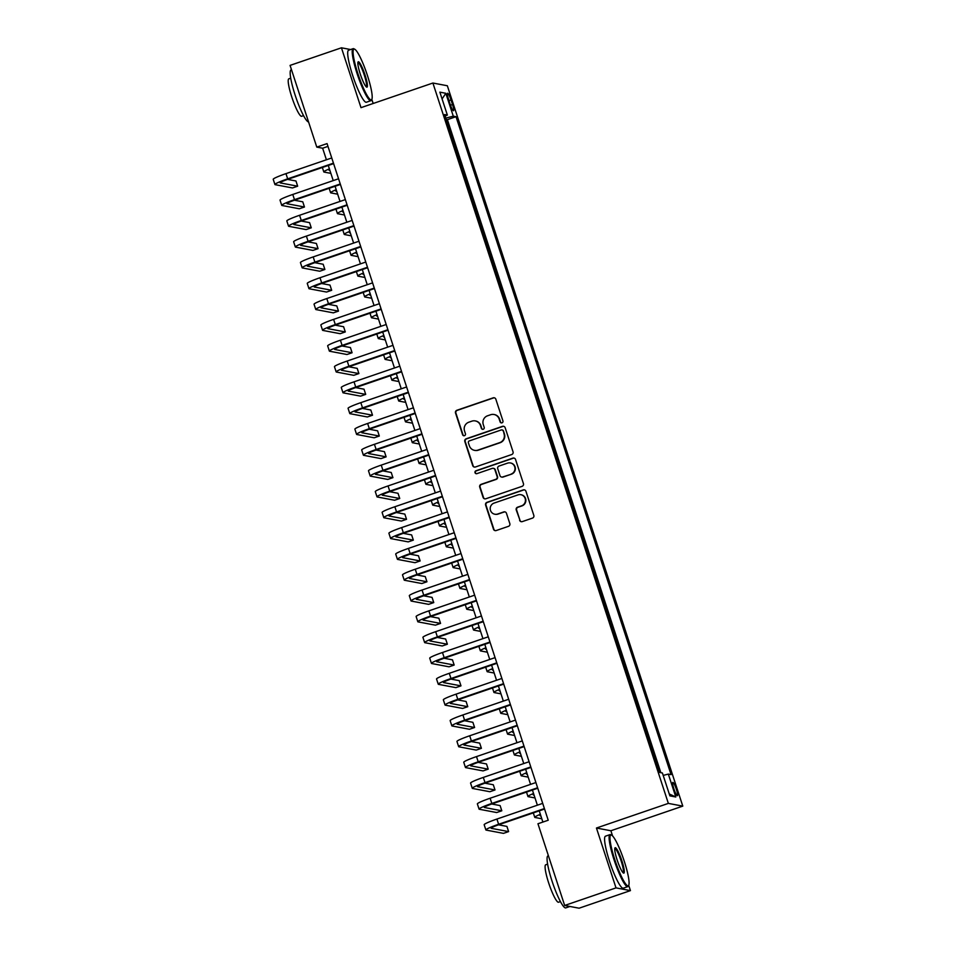 <?xml version="1.0" encoding="UTF-8"?>
<svg xmlns="http://www.w3.org/2000/svg" width="956" height="956" viewBox="0 0 956 956"><rect width="100%" height="100%" fill="white"/><g stroke="black" fill="none" stroke-linecap="round" stroke-linejoin="round"><path stroke-width="1.43" d="M501.996 422.827A1.506 1.482 -79.3 0 0 502.94 420.915L495.841 399.202A2.163 2.127 -79.3 0 0 493.165 397.851L456.86 410.279A2.163 2.127 -79.3 0 0 455.522 413.016L462.608 434.729A1.506 1.482 -79.3 0 0 464.497 435.673A1.506 1.482 -79.3 0 0 465.441 433.761L464.52 430.953A6.907 6.788 -79.3 0 1 468.834 422.205L471.858 421.166A6.907 6.788 -79.3 0 1 480.45 425.492L481.37 428.3A1.506 1.482 -79.3 0 0 483.246 429.256A1.506 1.482 -79.3 0 0 484.19 427.344L483.27 424.524A6.907 6.788 -79.3 0 1 487.584 415.776L490.607 414.749A6.907 6.788 -79.3 0 1 499.199 419.075L500.119 421.883A1.506 1.482 -79.3 0 0 501.996 422.827M676.358 789.286A7.039 1.111 71.1 0 0 672.833 782.39A7.039 1.111 71.1 0 0 673.872 788.808A7.039 1.111 71.1 0 0 677.398 795.703A7.039 1.111 71.1 0 0 676.358 789.286M519.598 520.255A2.163 2.127 -79.3 0 0 522.287 521.606L532.468 518.116A2.163 2.127 -79.3 0 0 533.818 515.38L525.931 491.265A2.163 2.127 -79.3 0 0 523.255 489.914L486.951 502.342A2.163 2.127 -79.3 0 0 485.612 505.079L493.487 529.194A2.163 2.127 -79.3 0 0 496.176 530.544L508.473 526.338A2.163 2.127 -79.3 0 0 509.823 523.601L506.453 513.276A2.163 2.127 -79.3 0 0 503.764 511.926L497.67 514.017A5.772 5.676 -79.3 0 1 490.213 508.962A5.772 5.676 -79.3 0 1 494.097 503.083L517.985 494.897A5.772 5.676 -79.3 0 1 525.442 499.952A5.772 5.676 -79.3 0 1 521.558 505.832L517.578 507.194A2.163 2.127 -79.3 0 0 516.228 509.93L519.992 520.327A2.163 2.127 -79.3 0 0 521.414 521.713M612.581 835.962L610.884 830.752L596.448 828.027L616.011 887.885L564.661 905.475L579.097 908.2L630.446 890.61L628.713 885.304M596.448 828.027L668.352 803.399L432.901 83.029L447.336 85.753L682.787 806.123L668.352 803.399M350.613 49.533L341.435 47.8L360.998 107.658L432.901 83.029M341.435 47.8L290.074 65.39L316.783 147.105L322.638 148.216L326.414 159.783M564.661 905.475L537.953 823.761L548.218 820.236L327.06 143.591L316.783 147.105M511.699 454.554A2.163 2.127 -79.3 0 0 513.049 451.83L505.162 427.714A2.163 2.127 -79.3 0 0 502.474 426.352L466.181 438.792A2.163 2.127 -79.3 0 0 464.831 441.529L472.718 465.644A2.163 2.127 -79.3 0 0 475.395 466.994L511.699 454.554M515.547 459.489L523.434 483.605A2.163 2.127 -79.3 0 1 522.084 486.341L485.791 498.769A2.163 2.127 -79.3 0 1 483.103 497.419L479.733 487.094A2.163 2.127 -79.3 0 1 481.083 484.357L495.794 479.315A2.163 2.127 -79.3 0 0 497.144 476.59L494.909 469.743A2.163 2.127 -79.3 0 0 492.221 468.392L476.901 473.638A1.506 1.482 -79.3 0 1 474.953 472.312A1.506 1.482 -79.3 0 1 475.969 470.77L512.87 458.139A2.163 2.127 -79.3 0 1 515.547 459.489M448.591 99.472L450.085 104.049A6.812 1.076 71.1 0 0 453.514 110.729A6.812 1.076 71.1 0 0 452.511 104.515L451.017 99.926A6.812 1.076 71.1 0 0 447.599 93.258A6.812 1.076 71.1 0 0 448.591 99.472M663.189 775.412L668.328 774.085L671.052 774.611L456.012 116.692L453.287 116.178L445.795 118.114M668.328 774.085L675.808 796.993L669.881 795.87L662.4 772.974L659.664 772.448L444.624 114.541L447.36 115.067L439.868 92.158L445.807 93.282L453.287 116.178M660.835 772.675L447.384 119.655L446.225 119.428M616.011 887.885L630.446 890.61M610.884 830.752L682.787 806.123M373.175 103.487L371.824 99.364M328.278 165.448L333.226 180.6M335.078 186.277L340.025 201.417M341.878 207.094L346.837 222.246M348.689 227.91L353.636 243.063M355.489 248.727L360.448 263.88M362.3 269.556L367.247 284.697M369.1 290.373L374.059 305.526M375.911 311.19L380.858 326.343M382.711 332.007L387.67 347.159M389.522 352.836L394.47 367.976M396.322 373.653L401.269 388.805M403.133 394.47L408.081 409.622M409.933 415.286L414.88 430.439M416.732 436.115L421.692 451.256M423.544 456.932L428.491 472.085M430.343 477.749L435.303 492.902M437.155 498.566L442.102 513.719M443.954 519.395L448.914 534.535M450.766 540.212L455.713 555.364M457.565 561.029L462.525 576.181M464.377 581.846L469.324 596.998M471.177 602.674L476.124 617.815M477.988 623.491L482.935 638.644M484.788 644.308L489.735 659.461M491.587 665.125L496.546 680.278M498.399 685.954L503.346 701.095M505.198 706.771L510.157 721.923M512.01 727.588L516.957 742.74M518.809 748.405L523.769 763.557M525.621 769.233L530.568 784.374M532.42 790.05L537.38 805.203M539.232 810.867L542.889 822.064M327.968 146.388L322.638 148.216M447.384 119.655L456.012 116.692M445.138 116.094L447.36 115.067M442.102 98.97L445.807 93.282M675.808 796.993L669.248 793.946M501.446 422.911A1.506 1.482 -79.3 0 1 500.514 421.955L499.594 419.146A6.907 6.788 -79.3 0 0 494.419 414.569L494.025 414.498M475.275 420.915L475.67 420.999A6.907 6.788 -79.3 0 1 480.832 425.563L481.752 428.384A1.506 1.482 -79.3 0 0 482.696 429.328M494.419 397.815A2.163 2.127 -79.3 0 0 493.547 397.923L457.255 410.351A2.163 2.127 -79.3 0 0 455.904 413.088L463.003 434.801A1.506 1.482 -79.3 0 0 463.947 435.757M503.74 426.328A2.163 2.127 -79.3 0 0 502.868 426.436L466.576 438.864A2.163 2.127 -79.3 0 0 465.225 441.6L473.101 465.715A2.163 2.127 -79.3 0 0 474.535 467.102M503.071 430.929A1.506 1.482 -79.3 0 0 501.195 429.973L469.336 440.895A1.506 1.482 -79.3 0 0 468.392 442.807L469.36 445.771A6.907 6.788 -79.3 0 0 477.952 450.097L499.725 442.64A6.907 6.788 -79.3 0 0 504.039 433.893L503.465 431.001A1.506 1.482 -79.3 0 0 502.33 429.997L501.948 429.925M474.535 450.348L474.917 450.419A6.907 6.788 -79.3 0 0 478.335 450.168L477.952 450.097M503.465 431.001L504.433 433.964A6.907 6.788 -79.3 0 1 500.119 442.712L478.335 450.168M493.296 468.309L493.678 468.38A2.163 2.127 -79.3 0 1 495.304 469.814L497.538 476.662A2.163 2.127 -79.3 0 1 496.188 479.398L481.466 484.441A2.163 2.127 -79.3 0 0 480.115 487.166L483.497 497.49A2.163 2.127 -79.3 0 0 484.919 498.877M514.125 458.103A2.163 2.127 -79.3 0 0 513.253 458.211L476.351 470.854A1.506 1.482 -79.3 0 0 476.351 473.71M511.078 474.092A5.772 5.676 -79.3 0 0 510.361 462.943A5.772 5.676 -79.3 0 0 507.493 463.158L499.08 466.038A2.163 2.127 -79.3 0 0 497.729 468.775L499.964 475.622A2.163 2.127 -79.3 0 0 502.653 476.972L511.46 474.164A5.772 5.676 -79.3 0 0 510.743 463.027L510.361 462.943M501.589 477.044L501.972 477.128A2.163 2.127 -79.3 0 0 503.047 477.044L502.653 476.972M511.46 474.164L503.047 477.044M520.841 494.694L521.235 494.766A5.772 5.676 -79.3 0 1 521.952 505.903L517.973 507.266A2.163 2.127 -79.3 0 0 516.622 510.002L519.992 520.327M494.802 514.22L495.196 514.292A5.772 5.676 -79.3 0 0 498.052 514.089L497.67 514.017M505.031 511.89A2.163 2.127 -79.3 0 0 504.159 511.998L498.052 514.089M524.509 489.878A2.163 2.127 -79.3 0 0 523.637 489.986L487.345 502.414A2.163 2.127 -79.3 0 0 485.995 505.15L493.882 529.265A2.163 2.127 -79.3 0 0 495.304 530.652M329.641 169.642A10.994 0.968 161.9 0 0 329.031 170.216A10.994 0.968 161.9 0 0 329.211 170.311L329.904 170.443M330.86 173.359L324.072 172.08A16.491 1.458 -18.1 0 1 323.809 171.925A16.491 1.458 -18.1 0 1 329.402 168.889M333.608 163.631L288.64 179.023A10.994 0.968 161.9 0 0 280.144 182.811A10.994 0.968 161.9 0 0 280.323 182.919L297.663 186.193L292.524 187.95L275.185 184.675A16.491 1.458 -18.1 0 1 274.922 184.52L273.213 179.31A16.491 1.458 -18.1 0 1 285.964 173.634L331.756 157.955M274.922 184.52A16.491 1.458 -18.1 0 1 287.672 178.844L333.453 163.165M297.663 186.193L295.954 180.983L287.577 179.405M367.391 75.369A26.828 4.23 71.1 0 0 354.688 49.198A26.828 4.23 71.1 0 0 357.879 73.576A26.828 4.23 71.1 0 0 371.848 99.305A26.828 4.23 71.1 0 0 367.391 75.369M371.848 99.305L371.466 100.129A27.485 4.326 -108.9 0 1 370.928 100.679A27.485 4.326 -108.9 0 1 357.138 73.755A27.485 4.326 -108.9 0 1 353.111 48.672A27.485 4.326 -108.9 0 1 353.875 48.792L354.688 49.198M365.013 74.915A13.408 2.115 -108.9 0 1 366.602 87.104A13.408 2.115 -108.9 0 1 360.257 74.018A13.408 2.115 -108.9 0 1 358.022 62.056A13.408 2.115 -108.9 0 1 365.013 74.915M366.148 86.745L366.148 86.745A12.751 2.008 71.1 0 0 364.284 75.106A12.751 2.008 71.1 0 0 357.879 62.618L357.879 62.618M308.573 121.974A27.485 4.326 -108.9 0 1 295.105 95.014A27.485 4.326 -108.9 0 1 291.066 69.931L291.508 69.776M303.542 115.628L301.666 116.273A19.789 3.119 -108.9 0 1 291.747 96.891A19.789 3.119 -108.9 0 1 288.843 78.822L290.72 78.189M370.928 100.679L366.399 102.232A27.485 4.326 -108.9 0 1 352.621 75.309A27.485 4.326 -108.9 0 1 348.593 50.226L353.111 48.672M624.28 861.32A26.828 4.23 71.1 0 0 611.577 835.15A26.828 4.23 71.1 0 0 614.768 859.516A26.828 4.23 71.1 0 0 628.737 885.256A26.828 4.23 71.1 0 0 624.28 861.32M628.737 885.256L628.355 886.081A27.485 4.326 -108.9 0 1 627.817 886.63A27.485 4.326 -108.9 0 1 614.027 859.707A27.485 4.326 -108.9 0 1 610 834.624A27.485 4.326 -108.9 0 1 610.765 834.731L611.577 835.15M621.902 860.866A13.408 2.115 -108.9 0 1 623.491 873.055A13.408 2.115 -108.9 0 1 617.146 859.97A13.408 2.115 -108.9 0 1 614.911 848.008A13.408 2.115 -108.9 0 1 621.902 860.866M623.037 872.697L623.037 872.697A12.751 2.008 71.1 0 0 621.173 861.057A12.751 2.008 71.1 0 0 614.768 848.57L614.768 848.57M569.919 906.467L565.773 907.889A27.485 4.326 -108.9 0 1 551.994 880.966A27.485 4.326 -108.9 0 1 547.955 855.883L548.397 855.728M560.431 901.58L558.555 902.225A19.789 3.119 -108.9 0 1 548.636 882.842A19.789 3.119 -108.9 0 1 545.733 864.774L547.609 864.128M627.817 886.63L623.288 888.184A27.485 4.326 -108.9 0 1 609.51 861.26A27.485 4.326 -108.9 0 1 605.483 836.177L610 834.624M336.452 190.459A10.994 0.968 161.9 0 0 335.831 191.033A10.994 0.968 161.9 0 0 336.01 191.14L336.715 191.272M337.659 194.176L330.884 192.897A16.491 1.458 -18.1 0 1 330.609 192.742A16.491 1.458 -18.1 0 1 336.201 189.718M343.252 211.276A10.994 0.968 161.9 0 0 342.642 211.85A10.994 0.968 161.9 0 0 342.822 211.957L343.515 212.089M344.471 214.992L337.683 213.714A16.491 1.458 -18.1 0 1 337.42 213.558A16.491 1.458 -18.1 0 1 343.013 210.535M350.051 232.105A10.994 0.968 161.9 0 0 349.442 232.666A10.994 0.968 161.9 0 0 349.621 232.774L350.314 232.906M351.27 235.821L344.483 234.531A16.491 1.458 -18.1 0 1 344.22 234.375A16.491 1.458 -18.1 0 1 349.812 231.352M356.863 252.922A10.994 0.968 161.9 0 0 356.253 253.495A10.994 0.968 161.9 0 0 356.433 253.591L357.126 253.722M358.07 256.638L351.294 255.36A16.491 1.458 -18.1 0 1 351.019 255.204A16.491 1.458 -18.1 0 1 356.612 252.169M340.408 184.448L295.452 199.852A10.994 0.968 161.9 0 0 286.943 203.628A10.994 0.968 161.9 0 0 287.123 203.736L304.462 207.01L299.324 208.767L281.996 205.492A16.491 1.458 -18.1 0 1 281.721 205.337L280.024 200.139A16.491 1.458 -18.1 0 1 292.775 194.462L338.555 178.772M281.721 205.337A16.491 1.458 -18.1 0 1 294.472 199.661L340.264 183.982M304.462 207.01L302.765 201.8L294.376 200.222M347.219 205.265L302.251 220.669A10.994 0.968 161.9 0 0 293.755 224.457A10.994 0.968 161.9 0 0 293.934 224.552L311.274 227.827L306.135 229.583L288.796 226.309A16.491 1.458 -18.1 0 1 288.533 226.166L286.824 220.956A16.491 1.458 -18.1 0 1 299.575 215.279L345.367 199.601M288.533 226.166A16.491 1.458 -18.1 0 1 301.283 220.489L347.064 204.799M311.274 227.827L309.565 222.629L301.188 221.039M354.019 226.082L309.063 241.486A10.994 0.968 161.9 0 0 300.554 245.274A10.994 0.968 161.9 0 0 300.734 245.369L318.073 248.656L312.935 250.412L295.607 247.138A16.491 1.458 -18.1 0 1 295.332 246.983L293.635 241.772A16.491 1.458 -18.1 0 1 306.386 236.096L352.166 220.418M295.332 246.983A16.491 1.458 -18.1 0 1 308.083 241.306L353.875 225.616M318.073 248.656L316.376 243.445L307.987 241.856M360.83 246.911L315.862 262.303A10.994 0.968 161.9 0 0 307.366 266.091A10.994 0.968 161.9 0 0 307.545 266.198L324.885 269.473L319.746 271.229L302.407 267.955A16.491 1.458 -18.1 0 1 302.144 267.8L300.435 262.589A16.491 1.458 -18.1 0 1 313.186 256.913L358.978 241.235M302.144 267.8A16.491 1.458 -18.1 0 1 314.894 262.123L360.675 246.445M324.885 269.473L323.176 264.262L314.787 262.685M363.662 273.739A10.994 0.968 161.9 0 0 363.053 274.312A10.994 0.968 161.9 0 0 363.232 274.42L363.925 274.551M364.881 277.455L358.094 276.176A16.491 1.458 -18.1 0 1 357.831 276.021A16.491 1.458 -18.1 0 1 363.423 272.998M367.63 267.728L322.674 283.131A10.994 0.968 161.9 0 0 314.166 286.908A10.994 0.968 161.9 0 0 314.345 287.015L331.684 290.289L326.546 292.046L309.206 288.772A16.491 1.458 -18.1 0 1 308.943 288.616L307.246 283.418A16.491 1.458 -18.1 0 1 319.997 277.742L365.778 262.052M308.943 288.616A16.491 1.458 -18.1 0 1 321.694 282.94L367.474 267.262M331.684 290.289L329.987 285.079L321.598 283.502M370.474 294.556A10.994 0.968 161.9 0 0 369.864 295.129A10.994 0.968 161.9 0 0 370.044 295.237L370.737 295.368M371.681 298.272L364.905 296.993A16.491 1.458 -18.1 0 1 364.63 296.838A16.491 1.458 -18.1 0 1 370.223 293.815M374.441 288.545L329.473 303.948A10.994 0.968 161.9 0 0 320.977 307.736A10.994 0.968 161.9 0 0 321.156 307.832L338.496 311.106L333.357 312.863L316.018 309.589A16.491 1.458 -18.1 0 1 315.743 309.445L314.046 304.235A16.491 1.458 -18.1 0 1 326.797 298.559L372.589 282.88M315.743 309.445A16.491 1.458 -18.1 0 1 328.494 303.769L374.286 288.079M338.496 311.106L336.787 305.908L328.398 304.319M377.273 315.384A10.994 0.968 161.9 0 0 376.664 315.946A10.994 0.968 161.9 0 0 376.843 316.054L377.536 316.185M378.492 319.089L371.705 317.81A16.491 1.458 -18.1 0 1 371.442 317.655A16.491 1.458 -18.1 0 1 377.034 314.632M381.241 309.362L336.273 324.765A10.994 0.968 161.9 0 0 327.777 328.553A10.994 0.968 161.9 0 0 327.956 328.649L345.295 331.935L340.157 333.692L322.817 330.418A16.491 1.458 -18.1 0 1 322.554 330.262L320.858 325.052A16.491 1.458 -18.1 0 1 333.608 319.376L379.389 303.697M322.554 330.262A16.491 1.458 -18.1 0 1 335.305 324.586L381.085 308.896M345.295 331.935L343.598 326.725L335.209 325.136M384.085 336.201A10.994 0.968 161.9 0 0 383.476 336.775A10.994 0.968 161.9 0 0 383.655 336.87L384.348 337.002M385.292 339.918L378.516 338.639A16.491 1.458 -18.1 0 1 378.241 338.484A16.491 1.458 -18.1 0 1 383.834 335.448M388.052 330.19L343.085 345.582A10.994 0.968 161.9 0 0 334.588 349.37A10.994 0.968 161.9 0 0 334.767 349.478L352.095 352.752L346.968 354.509L329.629 351.234A16.491 1.458 -18.1 0 1 329.354 351.079L327.657 345.869A16.491 1.458 -18.1 0 1 340.408 340.193L386.188 324.514M329.354 351.079A16.491 1.458 -18.1 0 1 342.105 345.403L387.897 329.724M352.095 352.752L350.398 347.542L342.009 345.964M390.885 357.018A10.994 0.968 161.9 0 0 390.275 357.592A10.994 0.968 161.9 0 0 390.454 357.699L391.147 357.831M392.103 360.735L385.316 359.456A16.491 1.458 -18.1 0 1 385.053 359.301A16.491 1.458 -18.1 0 1 390.645 356.277M394.852 351.007L349.884 366.411A10.994 0.968 161.9 0 0 341.388 370.187A10.994 0.968 161.9 0 0 341.567 370.295L358.906 373.569L353.768 375.326L336.428 372.051A16.491 1.458 -18.1 0 1 336.165 371.896L334.457 366.698A16.491 1.458 -18.1 0 1 347.207 361.021L393 345.331M336.165 371.896A16.491 1.458 -18.1 0 1 348.916 366.22L394.697 350.541M358.906 373.569L357.209 368.359L348.82 366.781M397.696 377.835A10.994 0.968 161.9 0 0 397.075 378.409A10.994 0.968 161.9 0 0 397.254 378.516L397.959 378.648M398.903 381.552L392.127 380.273A16.491 1.458 -18.1 0 1 391.852 380.118A16.491 1.458 -18.1 0 1 397.445 377.094M401.651 371.824L356.696 387.228A10.994 0.968 161.9 0 0 348.199 391.016A10.994 0.968 161.9 0 0 348.378 391.112L365.706 394.386L360.579 396.143L343.24 392.868A16.491 1.458 -18.1 0 1 342.965 392.725L341.268 387.515A16.491 1.458 -18.1 0 1 354.019 381.838L399.799 366.16M342.965 392.725A16.491 1.458 -18.1 0 1 355.716 387.049L401.508 371.358M365.706 394.386L364.009 389.188L355.62 387.598M404.496 398.664A10.994 0.968 161.9 0 0 403.886 399.226A10.994 0.968 161.9 0 0 404.065 399.333L404.758 399.465M405.714 402.368L398.927 401.09A16.491 1.458 -18.1 0 1 398.664 400.934A16.491 1.458 -18.1 0 1 404.257 397.911M408.463 392.641L363.495 408.045A10.994 0.968 161.9 0 0 354.999 411.833A10.994 0.968 161.9 0 0 355.178 411.928L372.517 415.215L367.379 416.971L350.039 413.697A16.491 1.458 -18.1 0 1 349.776 413.542L348.068 408.332A16.491 1.458 -18.1 0 1 360.818 402.655L406.611 386.977M349.776 413.542A16.491 1.458 -18.1 0 1 362.527 407.865L408.308 392.175M372.517 415.215L370.809 410.005L362.432 408.415M411.307 419.481A10.994 0.968 161.9 0 0 410.686 420.054A10.994 0.968 161.9 0 0 410.865 420.15L411.57 420.281M412.514 423.197L405.738 421.919A16.491 1.458 -18.1 0 1 405.464 421.763A16.491 1.458 -18.1 0 1 411.056 418.728M415.263 413.47L370.307 428.862A10.994 0.968 161.9 0 0 361.798 432.65A10.994 0.968 161.9 0 0 361.977 432.757L379.317 436.032L374.19 437.788L356.851 434.514A16.491 1.458 -18.1 0 1 356.576 434.359L354.879 429.148A16.491 1.458 -18.1 0 1 367.63 423.472L413.41 407.794M356.576 434.359A16.491 1.458 -18.1 0 1 369.327 428.682L415.119 413.004M379.317 436.032L377.62 430.821L369.231 429.244M418.107 440.298A10.994 0.968 161.9 0 0 417.497 440.871A10.994 0.968 161.9 0 0 417.676 440.979L418.37 441.11M419.325 444.014L412.538 442.736A16.491 1.458 -18.1 0 1 412.275 442.58A16.491 1.458 -18.1 0 1 417.868 439.557M422.074 434.287L377.106 449.69A10.994 0.968 161.9 0 0 368.61 453.467A10.994 0.968 161.9 0 0 368.789 453.574L386.128 456.849L380.99 458.605L363.65 455.331A16.491 1.458 -18.1 0 1 363.388 455.175L361.679 449.977A16.491 1.458 -18.1 0 1 374.429 444.301L420.222 428.611M363.388 455.175A16.491 1.458 -18.1 0 1 376.138 449.499L421.919 433.821M386.128 456.849L384.42 451.638L376.043 450.061M424.906 461.115A10.994 0.968 161.9 0 0 424.297 461.688A10.994 0.968 161.9 0 0 424.476 461.796L425.169 461.927M426.125 464.831L419.337 463.552A16.491 1.458 -18.1 0 1 419.075 463.397A16.491 1.458 -18.1 0 1 424.667 460.374M428.874 455.104L383.918 470.507A10.994 0.968 161.9 0 0 375.409 474.296A10.994 0.968 161.9 0 0 375.589 474.391L392.928 477.665L387.789 479.422L370.462 476.148A16.491 1.458 -18.1 0 1 370.187 476.004L368.49 470.794A16.491 1.458 -18.1 0 1 381.241 465.118L427.021 449.44M370.187 476.004A16.491 1.458 -18.1 0 1 382.938 470.328L428.73 454.638M392.928 477.665L391.231 472.467L382.842 470.878M431.718 481.944A10.994 0.968 161.9 0 0 431.108 482.505A10.994 0.968 161.9 0 0 431.287 482.613L431.981 482.744M432.925 485.648L426.149 484.369A16.491 1.458 -18.1 0 1 425.874 484.214A16.491 1.458 -18.1 0 1 431.467 481.191M435.685 475.921L390.717 491.324A10.994 0.968 161.9 0 0 382.221 495.112A10.994 0.968 161.9 0 0 382.4 495.208L399.739 498.494L394.601 500.251L377.262 496.977A16.491 1.458 -18.1 0 1 376.999 496.821L375.29 491.611A16.491 1.458 -18.1 0 1 388.04 485.935L433.833 470.256M376.999 496.821A16.491 1.458 -18.1 0 1 389.749 491.145L435.53 475.455M399.739 498.494L398.031 493.284L389.642 491.695M438.517 502.76A10.994 0.968 161.9 0 0 437.908 503.334A10.994 0.968 161.9 0 0 438.087 503.43L438.78 503.561M439.736 506.477L432.949 505.198A16.491 1.458 -18.1 0 1 432.686 505.043A16.491 1.458 -18.1 0 1 438.278 502.008M442.485 496.75L397.529 512.141A10.994 0.968 161.9 0 0 389.02 515.929A10.994 0.968 161.9 0 0 389.2 516.037L406.539 519.311L401.4 521.068L384.061 517.793A16.491 1.458 -18.1 0 1 383.798 517.638L382.101 512.428A16.491 1.458 -18.1 0 1 394.852 506.752L440.632 491.073M383.798 517.638A16.491 1.458 -18.1 0 1 396.549 511.962L442.329 496.284M406.539 519.311L404.842 514.101L396.453 512.524M445.329 523.577A10.994 0.968 161.9 0 0 444.719 524.151A10.994 0.968 161.9 0 0 444.899 524.258L445.592 524.39M446.536 527.294L439.76 526.015A16.491 1.458 -18.1 0 1 439.485 525.86A16.491 1.458 -18.1 0 1 445.078 522.836M449.296 517.566L404.328 532.97A10.994 0.968 161.9 0 0 395.832 536.746A10.994 0.968 161.9 0 0 396.011 536.854L413.351 540.128L408.212 541.885L390.873 538.61A16.491 1.458 -18.1 0 1 390.598 538.455L388.901 533.257A16.491 1.458 -18.1 0 1 401.651 527.581L447.444 511.89M390.598 538.455A16.491 1.458 -18.1 0 1 403.348 532.779L449.141 517.1M413.351 540.128L411.642 534.918L403.253 533.34M452.128 544.394A10.994 0.968 161.9 0 0 451.519 544.968A10.994 0.968 161.9 0 0 451.698 545.075L452.391 545.207M453.347 548.111L446.56 546.832A16.491 1.458 -18.1 0 1 446.297 546.677A16.491 1.458 -18.1 0 1 451.889 543.653M456.096 538.383L411.128 553.787A10.994 0.968 161.9 0 0 402.631 557.575A10.994 0.968 161.9 0 0 402.811 557.671L420.15 560.945L415.012 562.702L397.672 559.427A16.491 1.458 -18.1 0 1 397.409 559.284L395.712 554.074A16.491 1.458 -18.1 0 1 408.463 548.397L454.243 532.719M397.409 559.284A16.491 1.458 -18.1 0 1 410.16 553.608L455.94 537.917M420.15 560.945L418.453 555.747L410.064 554.157M458.94 565.223A10.994 0.968 161.9 0 0 458.33 565.785A10.994 0.968 161.9 0 0 458.51 565.892L459.203 566.024M460.147 568.928L453.371 567.649A16.491 1.458 -18.1 0 1 453.096 567.494A16.491 1.458 -18.1 0 1 458.689 564.47M462.907 559.2L417.939 574.604A10.994 0.968 161.9 0 0 409.443 578.392A10.994 0.968 161.9 0 0 409.622 578.488L426.95 581.774L421.823 583.53L404.484 580.256A16.491 1.458 -18.1 0 1 404.209 580.101L402.512 574.891A16.491 1.458 -18.1 0 1 415.263 569.214L461.043 553.536M404.209 580.101A16.491 1.458 -18.1 0 1 416.959 574.425L462.752 558.734M426.95 581.774L425.253 576.564L416.864 574.974M465.739 586.04A10.994 0.968 161.9 0 0 465.13 586.614A10.994 0.968 161.9 0 0 465.309 586.709L466.002 586.841M466.958 589.756L460.171 588.478A16.491 1.458 -18.1 0 1 459.908 588.322A16.491 1.458 -18.1 0 1 465.5 585.287M469.707 580.029L424.739 595.421A10.994 0.968 161.9 0 0 416.242 599.209A10.994 0.968 161.9 0 0 416.422 599.316L433.761 602.591L428.623 604.347L411.283 601.073A16.491 1.458 -18.1 0 1 411.02 600.918L409.311 595.707A16.491 1.458 -18.1 0 1 422.062 590.031L467.854 574.353M411.02 600.918A16.491 1.458 -18.1 0 1 423.771 595.241L469.551 579.563M433.761 602.591L432.064 597.38L423.675 595.803M472.551 606.857A10.994 0.968 161.9 0 0 471.929 607.43A10.994 0.968 161.9 0 0 472.109 607.538L472.814 607.669M473.758 610.573L466.982 609.295A16.491 1.458 -18.1 0 1 466.707 609.139A16.491 1.458 -18.1 0 1 472.3 606.116M476.506 600.846L431.55 616.25A10.994 0.968 161.9 0 0 423.054 620.026A10.994 0.968 161.9 0 0 423.233 620.133L440.561 623.408L435.434 625.164L418.095 621.89A16.491 1.458 -18.1 0 1 417.82 621.735L416.123 616.536A16.491 1.458 -18.1 0 1 428.874 610.86L474.654 595.17M417.82 621.735A16.491 1.458 -18.1 0 1 430.57 616.058L476.363 600.38M440.561 623.408L438.864 618.197L430.475 616.62M479.35 627.674A10.994 0.968 161.9 0 0 478.741 628.247A10.994 0.968 161.9 0 0 478.92 628.355L479.613 628.486M480.569 631.39L473.782 630.112A16.491 1.458 -18.1 0 1 473.519 629.956A16.491 1.458 -18.1 0 1 479.111 626.933M483.318 621.663L438.35 637.066A10.994 0.968 161.9 0 0 429.853 640.855A10.994 0.968 161.9 0 0 430.033 640.95L447.372 644.225L442.234 645.981L424.894 642.707A16.491 1.458 -18.1 0 1 424.631 642.563L422.922 637.353A16.491 1.458 -18.1 0 1 435.673 631.677L481.466 615.987M424.631 642.563A16.491 1.458 -18.1 0 1 437.382 636.887L483.162 621.197M447.372 644.225L445.663 639.026L437.286 637.437M486.162 648.503A10.994 0.968 161.9 0 0 485.54 649.064A10.994 0.968 161.9 0 0 485.72 649.172L486.425 649.303M487.369 652.207L480.593 650.928A16.491 1.458 -18.1 0 1 480.318 650.773A16.491 1.458 -18.1 0 1 485.911 647.75M490.117 642.48L445.161 657.883A10.994 0.968 161.9 0 0 436.653 661.672A10.994 0.968 161.9 0 0 436.832 661.767L454.172 665.053L449.045 666.81L431.706 663.536A16.491 1.458 -18.1 0 1 431.431 663.38L429.734 658.17A16.491 1.458 -18.1 0 1 442.485 652.494L488.265 636.816M431.431 663.38A16.491 1.458 -18.1 0 1 444.182 657.704L489.974 642.014M454.172 665.053L452.475 659.843L444.086 658.254M492.961 669.32A10.994 0.968 161.9 0 0 492.352 669.893A10.994 0.968 161.9 0 0 492.531 669.989L493.224 670.12M494.18 673.036L487.393 671.757A16.491 1.458 -18.1 0 1 487.13 671.602A16.491 1.458 -18.1 0 1 492.722 668.567M496.929 663.309L451.961 678.7A10.994 0.968 161.9 0 0 443.465 682.488A10.994 0.968 161.9 0 0 443.644 682.596L460.983 685.87L455.845 687.627L438.505 684.353A16.491 1.458 -18.1 0 1 438.242 684.197L436.534 678.987A16.491 1.458 -18.1 0 1 449.284 673.311L495.077 657.632M438.242 684.197A16.491 1.458 -18.1 0 1 450.993 678.521L496.773 662.843M460.983 685.87L459.274 680.66L450.897 679.083M499.761 690.136A10.994 0.968 161.9 0 0 499.151 690.71A10.994 0.968 161.9 0 0 499.331 690.818L500.024 690.949M500.98 693.853L494.192 692.574A16.491 1.458 -18.1 0 1 493.929 692.419A16.491 1.458 -18.1 0 1 499.522 689.395M506.572 710.953A10.994 0.968 161.9 0 0 505.963 711.527A10.994 0.968 161.9 0 0 506.142 711.634L506.835 711.766M507.779 714.67L501.004 713.391A16.491 1.458 -18.1 0 1 500.729 713.236A16.491 1.458 -18.1 0 1 506.322 710.212M513.372 731.782A10.994 0.968 161.9 0 0 512.763 732.344A10.994 0.968 161.9 0 0 512.942 732.451L513.635 732.583M514.591 735.487L507.803 734.208A16.491 1.458 -18.1 0 1 507.54 734.053A16.491 1.458 -18.1 0 1 513.133 731.029M503.728 684.126L458.772 699.529A10.994 0.968 161.9 0 0 450.264 703.305A10.994 0.968 161.9 0 0 450.443 703.413L467.783 706.687L462.644 708.444L445.317 705.17A16.491 1.458 -18.1 0 1 445.042 705.014L443.345 699.816A16.491 1.458 -18.1 0 1 456.096 694.14L501.876 678.449M445.042 705.014A16.491 1.458 -18.1 0 1 457.793 699.338L503.585 683.66M467.783 706.687L466.086 701.477L457.697 699.9M510.54 704.942L465.572 720.346A10.994 0.968 161.9 0 0 457.076 724.134A10.994 0.968 161.9 0 0 457.255 724.23L474.594 727.504L469.456 729.261L452.116 725.986A16.491 1.458 -18.1 0 1 451.853 725.843L450.145 720.633A16.491 1.458 -18.1 0 1 462.895 714.957L508.688 699.266M451.853 725.843A16.491 1.458 -18.1 0 1 464.604 720.167L510.385 704.476M474.594 727.504L472.885 722.306L464.497 720.716M517.339 725.759L472.384 741.163A10.994 0.968 161.9 0 0 463.875 744.951A10.994 0.968 161.9 0 0 464.054 745.047L481.394 748.321L476.255 750.09L458.916 746.815A16.491 1.458 -18.1 0 1 458.653 746.66L456.956 741.45A16.491 1.458 -18.1 0 1 469.707 735.773L515.487 720.095M458.653 746.66A16.491 1.458 -18.1 0 1 471.404 740.984L517.184 725.293M481.394 748.321L479.697 743.123L471.308 741.533M520.184 752.599A10.994 0.968 161.9 0 0 519.574 753.173A10.994 0.968 161.9 0 0 519.753 753.268L520.446 753.4M521.39 756.316L514.615 755.037A16.491 1.458 -18.1 0 1 514.34 754.882A16.491 1.458 -18.1 0 1 519.933 751.846M524.151 746.588L479.183 761.98A10.994 0.968 161.9 0 0 470.687 765.768A10.994 0.968 161.9 0 0 470.866 765.875L488.205 769.15L483.067 770.906L465.727 767.632A16.491 1.458 -18.1 0 1 465.453 767.477L463.756 762.267A16.491 1.458 -18.1 0 1 476.506 756.59L522.299 740.912M465.453 767.477A16.491 1.458 -18.1 0 1 478.203 761.801L523.996 746.122M488.205 769.15L486.496 763.94L478.108 762.362M526.983 773.416A10.994 0.968 161.9 0 0 526.374 773.99A10.994 0.968 161.9 0 0 526.553 774.097L527.246 774.229M528.202 777.132L521.414 775.854A16.491 1.458 -18.1 0 1 521.151 775.698A16.491 1.458 -18.1 0 1 526.744 772.675M530.95 767.405L485.983 782.809A10.994 0.968 161.9 0 0 477.486 786.585A10.994 0.968 161.9 0 0 477.665 786.692L495.005 789.967L489.866 791.723L472.527 788.449A16.491 1.458 -18.1 0 1 472.264 788.294L470.567 783.095A16.491 1.458 -18.1 0 1 483.318 777.419L529.098 761.729M472.264 788.294A16.491 1.458 -18.1 0 1 485.015 782.617L530.795 766.939M495.005 789.967L493.308 784.757L484.919 783.179M533.795 794.233A10.994 0.968 161.9 0 0 533.185 794.806A10.994 0.968 161.9 0 0 533.364 794.914L534.057 795.045M535.001 797.949L528.226 796.671A16.491 1.458 -18.1 0 1 527.951 796.515A16.491 1.458 -18.1 0 1 533.544 793.492M537.762 788.222L492.794 803.626A10.994 0.968 161.9 0 0 484.298 807.414A10.994 0.968 161.9 0 0 484.477 807.509L501.804 810.784L496.678 812.54L479.338 809.266A16.491 1.458 -18.1 0 1 479.064 809.123L477.367 803.912A16.491 1.458 -18.1 0 1 490.117 798.236L535.898 782.546M479.064 809.123A16.491 1.458 -18.1 0 1 491.814 803.434L537.607 787.756M501.804 810.784L500.108 805.585L491.719 803.996M540.594 815.062A10.994 0.968 161.9 0 0 539.985 815.623A10.994 0.968 161.9 0 0 540.164 815.731L540.857 815.862M541.813 818.766L535.025 817.488A16.491 1.458 -18.1 0 1 534.763 817.332A16.491 1.458 -18.1 0 1 540.355 814.309M544.562 809.039L499.594 824.442A10.994 0.968 161.9 0 0 491.097 828.231A10.994 0.968 161.9 0 0 491.276 828.326L508.616 831.601L503.477 833.369L486.138 830.095A16.491 1.458 -18.1 0 1 485.875 829.939L484.166 824.729A16.491 1.458 -18.1 0 1 496.917 819.053L542.709 803.375M485.875 829.939A16.491 1.458 -18.1 0 1 498.626 824.263L544.406 808.573M508.616 831.601L506.919 826.402L498.53 824.813M448.973 100.631L451.017 99.926M450.479 105.208L452.511 104.515M285.964 173.634L287.672 178.844M292.775 194.462L294.472 199.661M299.575 215.279L301.283 220.489M306.386 236.096L308.083 241.306M313.186 256.913L314.894 262.123M319.997 277.742L321.694 282.94M326.797 298.559L328.494 303.769M333.608 319.376L335.305 324.586M340.408 340.193L342.105 345.403M347.207 361.021L348.916 366.22M354.019 381.838L355.716 387.049M360.818 402.655L362.527 407.865M367.63 423.472L369.327 428.682M374.429 444.301L376.138 449.499M381.241 465.118L382.938 470.328M388.04 485.935L389.749 491.145M394.852 506.752L396.549 511.962M401.651 527.581L403.348 532.779M408.463 548.397L410.16 553.608M415.263 569.214L416.959 574.425M422.062 590.031L423.771 595.241M428.874 610.86L430.57 616.058M435.673 631.677L437.382 636.887M442.485 652.494L444.182 657.704M449.284 673.311L450.993 678.521M456.096 694.14L457.793 699.338M462.895 714.957L464.604 720.167M469.707 735.773L471.404 740.984M476.506 756.59L478.203 761.801M483.318 777.419L485.015 782.617M490.117 798.236L491.814 803.434M496.917 819.053L498.626 824.263M322.351 167.479L323.809 171.925M329.163 188.296L330.609 192.742M335.962 209.125L337.42 213.558M342.774 229.942L344.22 234.375M349.573 250.759L351.019 255.204M356.373 271.576L357.831 276.021M363.184 292.405L364.63 296.838M369.984 313.221L371.442 317.655M376.795 334.038L378.241 338.484M383.595 354.855L385.053 359.301M390.406 375.684L391.852 380.118M397.206 396.501L398.664 400.934M404.018 417.318L405.464 421.763M410.817 438.135L412.275 442.58M417.629 458.964L419.075 463.397M424.428 479.781L425.874 484.214M431.228 500.597L432.686 505.043M438.039 521.414L439.485 525.86M444.839 542.243L446.297 546.677M451.65 563.06L453.096 567.494M458.45 583.877L459.908 588.322M465.261 604.694L466.707 609.139M472.061 625.523L473.519 629.956M478.872 646.34L480.318 650.773M485.672 667.157L487.13 671.602M492.483 687.973L493.929 692.419M499.283 708.802L500.729 713.236M506.083 729.619L507.54 734.053M512.894 750.436L514.34 754.882M519.694 771.253L521.151 775.698M526.505 792.082L527.951 796.515M533.305 812.899L534.763 817.332"/></g></svg>
